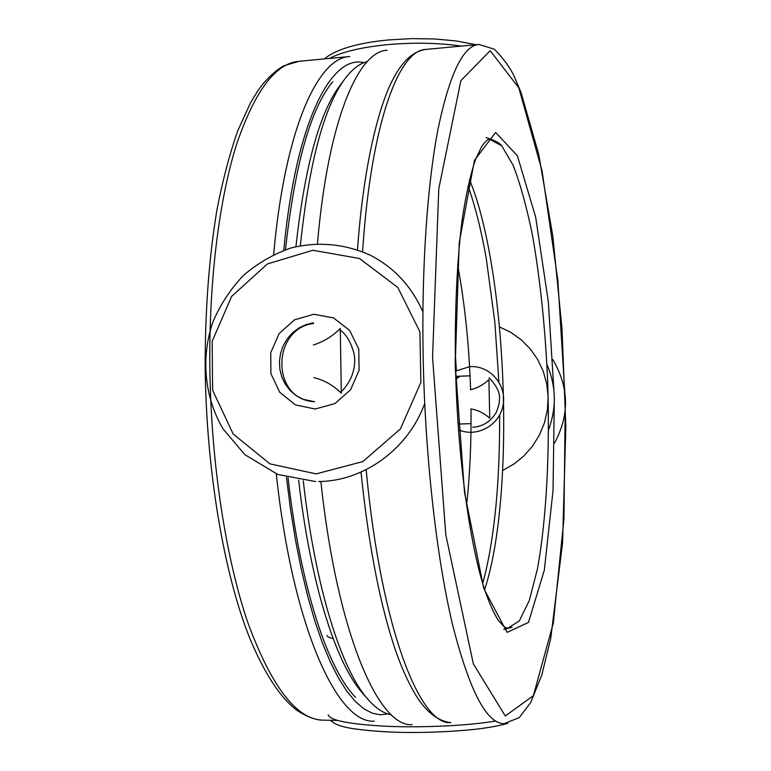 <?xml version="1.0" encoding="UTF-8"?>
<svg xmlns="http://www.w3.org/2000/svg" width="771" height="771" viewBox="0 0 771 771"><rect width="100%" height="100%" fill="white"/><g stroke="black" fill="none" stroke-linecap="round" stroke-linejoin="round"><path stroke-width="1.16" d="M285.472 249.708C294.859 164.502 310.626 108.509 332.754 81.726M355.527 697.283C328.051 669.671 300.362 587.348 288.065 477.818M460.065 423.992L457.974 422.672M455.834 379.265L460.017 376.209M313.518 323.502C272.761 328.388 270.66 395.928 311.253 401.45M458.061 424.06L471.042 423.655M391.369 714.756C383.688 713.522 375.853 708.366 367.883 699.268L362.187 692.686C336.301 663.764 310.559 584.543 298.637 480.121M295.939 246.653C304.796 166.642 319.396 113.029 339.732 85.822L344.926 78.835C352.202 69.168 359.633 63.444 367.208 61.651M367.883 699.268C341.611 669.97 315.339 588.466 303.273 480.786M300.333 245.689C309.219 162.305 324.09 106.687 344.926 78.835M311.359 323.165L313.527 323.059M457.637 264.646C464.826 303.726 469.144 345.427 470.589 389.75C477.49 388.044 483.59 384.662 488.891 379.602L489.749 418.219C484.227 413.256 477.972 410.143 470.994 408.89C471.37 442.959 469.886 475.206 466.551 505.641M412.119 724.634C378.985 727.535 337.284 634.822 320.852 481.49M317.459 243.684C327.983 120.334 358.255 51.127 387.167 50.269M313.855 377.636C324.109 380.074 333.255 385.259 341.312 393.2L340.29 328.485C332.523 336.262 323.55 341.765 313.373 344.984M470.04 375.824L456.663 376.335M455.256 352.636L456.384 370.658M283.767 250.315C295.862 120.98 331.607 54.153 363.883 62.711M387.977 713.946L380.055 714.794L371.911 713.059L363.604 708.616L355.219 701.34L346.815 691.173L338.498 678.066L330.345 662.019L322.451 643.072L314.934 621.31L307.889 596.879L301.422 569.991L295.64 540.895L290.609 509.891L286.436 477.355M273.657 254.555C284.711 129.094 318.028 57.507 349.716 56.543L299.003 61.285C275.623 63.193 254.787 90.978 236.495 144.64C219.378 198.812 209.028 279.594 209.818 365.917C210.811 461.935 225.778 558.59 248.079 623.296C271.941 687.626 297.037 719.912 323.377 720.162C316.177 720.268 307.59 717.146 297.616 710.795C280.731 698.41 264.752 674.162 249.679 638.041C223.976 573.884 206.204 470.271 205.163 366.524C205.153 309.277 209.114 256.897 217.027 209.394C222.858 179.653 229.768 153.419 237.786 130.704L250.565 102.716L257.389 91.508C265.908 78.363 279.227 67.761 284.335 65.641L299.003 61.285M374.311 721.145C338.035 724.21 292.701 628.789 276.307 473.886M469.472 179.508C507.463 271.537 515.732 495.078 484.651 589.661M489.633 139.32L501.728 145.748L513.235 165.495C520.454 184.375 526.872 207.698 532.501 235.463C540.326 280.181 545.386 329.015 547.68 381.973C549.954 451.382 546.533 519.452 537.426 569.008L529.33 600.407L519.307 620.954L507.723 628.259L504.427 627.006L498.413 620.51C494.78 614.969 490.635 606.025 486 593.699C470.252 548.682 457.338 457.338 455.449 364.789C454.659 310.8 457.049 260.444 462.108 219.957C465.915 194.957 470.368 174.844 475.456 159.607L481.856 146.211C485.47 141.266 488.062 138.963 489.633 139.32M455.247 364.654L459.217 242.749L474.454 160.301L495.666 132.458L517.36 155.703L535.643 217.017L548.335 301.798L554.32 396.901L553.048 490.423L544.316 570.193L528.472 622.438L507.087 632.365L483.822 588.591L464.489 492.226L455.247 364.654M432.56 357.262L438.776 188.799L460.875 80.666L490.192 50.693L518.816 87.865L542.071 170.902L557.847 280.181L565.297 400.477L563.938 519.172L553.327 623.093L533.368 695.673L505.294 715.999L473.327 663.841L445.783 534.688L432.56 357.291M423.154 356.963C421.458 267.46 427.365 183.99 438.15 128.487C449.734 73.582 463.313 45.576 478.897 44.458L494.404 49.238C503.733 58.808 510.354 67.915 514.267 76.56L520.974 92.279L538.717 154.239L552.855 236.34L561.972 328.292L565.837 426.498L562.57 542.948L550.696 638.667L541.772 675.078L530.718 702.526L519.211 717.666L504.022 723.651C486.482 723.641 469.269 690.382 452.365 623.864C436.511 556.913 425.11 456.528 423.154 356.963M362.592 251.683C370.996 122.984 398.993 49.816 425.939 49.411L478.897 44.458M361.001 472.093C368.075 540.548 378.551 596.821 392.439 640.923C399.725 664.159 408.37 683.636 418.383 699.336C428.358 713.589 439.171 721.357 450.842 722.62C420.118 725.974 380.874 628.172 366.158 469.655M486.135 137.691C493.469 139.84 498.403 142.23 500.919 144.871M329.4 58.442C341.987 51.898 361.214 47.31 387.071 44.679C413.323 42.338 438.111 42.81 461.434 46.096M459.583 424.011L457.993 423.057M455.806 378.455L458.87 376.248M470.628 366.63C490.395 365.56 507.145 385.461 503.039 405.479C499.415 425.602 476.439 437.957 458.456 429.707M455.594 371.111L469.568 366.688M499.541 326.923L510.971 332.446L521.331 339.866L530.332 348.993L537.705 359.565L543.227 371.294L546.745 383.842L548.142 396.863L547.371 409.96L544.461 422.768L539.488 434.921L532.597 446.062L523.991 455.863L513.929 464.065L502.702 470.426M546.909 364.5C556.199 385.943 556.729 407.763 548.509 429.929M512.069 627.286L503.723 629.512M333.091 638.484C329.053 637.569 327.029 636.595 327.01 635.555M495.714 721.02C469.279 725.55 424.686 727.805 388.247 726.349C349.938 724.412 329.921 720.557 328.195 714.804M320.861 481.615L318.712 481.557C363.97 481.123 408.264 449.001 424.705 403.493M422.894 311.898C411.647 286.436 394.164 267.556 370.427 255.259C344.676 243.694 318.124 241.275 290.792 248.021C273.445 254.122 257.697 263.219 243.549 275.314C230.693 288.846 220.535 304.266 213.066 321.555C200.672 357.118 204.276 396.988 223.041 428.898L244.812 454.601L277.772 474.464L315.686 481.576M316.187 473.886L362.881 461.55L400.419 428.898L420.87 382.435L419.896 331.781L397.826 287.487L359.498 258.497L312.92 250.267L267.392 263.942L231.599 296.44L212.15 341.389L212.642 390.28L233.102 433.919L269.898 463.843L316.187 473.886M315.233 408.996L334.865 403.609L350.554 389.808L359.093 370.321L358.766 349.09L349.639 330.402L333.612 317.98L313.932 314.24L294.503 319.84L279.112 333.583L270.708 352.781L270.929 373.704L279.728 392.285L295.457 404.9L315.079 409.006M313.527 322.818L305.942 324.62L298.84 327.993L292.508 332.793L287.207 338.816L283.169 345.803L280.538 353.465L279.43 361.493L279.902 369.55L281.926 377.308L285.424 384.44L290.253 390.646L296.209 395.658L303.061 399.282L314.732 401.768L310.52 401.344M337.332 720.432L323.377 720.162M467.997 185.85C475.177 206.03 481.268 230.25 486.27 258.516L494.828 321.979L498.895 381.953M499.656 415.029C499.733 451.941 498.288 484.323 495.3 512.175C492.399 539.69 488.207 563.447 482.713 583.445M357.513 249.746C363.006 170.767 377.645 108.065 392.959 79.297C402.289 61.121 413.275 51.165 425.939 49.411M324.321 58.924C336.069 49.286 357.358 42.974 388.179 39.967L411.261 38.627L434.43 38.955L456.124 40.93L476.15 44.718M489.065 377.79C497.006 386.165 500.456 393.528 499.415 399.889C499.184 403.06 499.608 403.696 496.331 412.254C490.896 421.506 483.022 426.517 472.69 427.288M552.836 359.517C571.244 391.186 567.572 418.345 554.638 442.949M507.781 723.362C500.764 725.395 491.599 727.159 480.275 728.672C462.802 730.956 432.126 732.787 405.874 732.45C380.055 732.209 354.275 729.366 346.16 727.342C339.076 725.897 333.795 723.545 330.316 720.287M455.141 358.37L455.401 371.198M339.163 329.4C345.726 333.467 350.641 341.399 353.918 353.185C356.115 362.447 354.535 379.072 340.454 392.516"/></g></svg>
